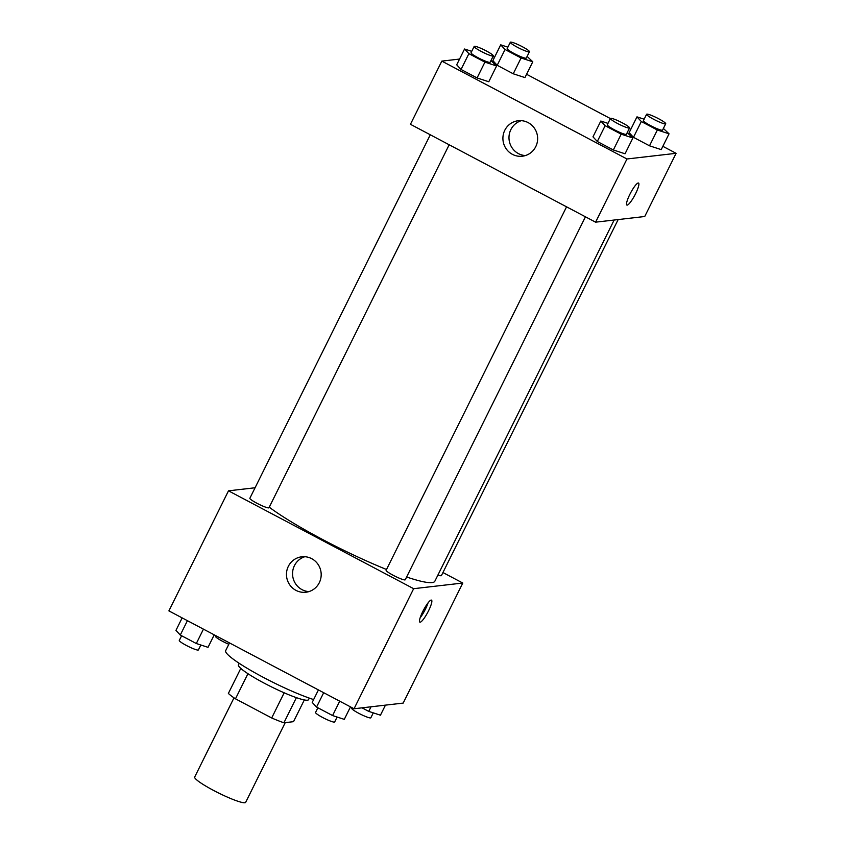 <?xml version="1.0" encoding="UTF-8"?>
<svg xmlns="http://www.w3.org/2000/svg" width="845" height="845" viewBox="0 0 845 845"><rect width="100%" height="100%" fill="white"/><g stroke="black" fill="none" stroke-linecap="round" stroke-linejoin="round"><path stroke-width="1.27" d="M234.002 697.833L194.677 777.051A28.455 3.655 26.4 0 0 216.056 791.723A28.455 3.655 26.4 0 0 244.849 802.75A28.455 3.655 26.4 0 0 245.652 802.359L285.23 722.633M284.173 692.805L271.689 717.975L235.47 698.826A38.215 4.912 26.4 0 1 228.372 693.428L240.783 668.406M304.316 699.945L293.521 721.672L283.909 722.781A38.215 4.912 26.4 0 1 271.689 717.975M296.384 697.653L283.909 722.781M309.312 698.107L308.541 699.671A39.123 5.028 -153.6 0 1 271.256 686.774A39.123 5.028 -153.6 0 1 238.448 664.878L239.219 663.314M247.944 673.697L235.47 698.826M229.491 642.918L225.657 650.65A56.911 7.32 26.4 0 0 256.162 673.476A56.911 7.32 26.4 0 0 313.632 699.565M442.938 572.54L462.785 583.029L403.181 703.093L354.044 708.754L168.905 610.893L228.499 490.829L255.074 487.766M295.951 590.359A17.84 17.354 83.4 0 1 301.781 556.792A17.84 17.354 83.4 0 1 321.068 572.53A17.84 17.354 83.4 0 1 295.951 590.359M462.785 583.029L413.649 588.69L354.044 708.754M413.649 588.69L228.499 490.829M304.855 556.718A17.84 17.354 -96.6 0 0 308.879 591.606M428.542 610.808A12.453 2.398 -62.1 0 1 419.849 622.142A12.453 2.398 -62.1 0 1 423.546 610.016A12.453 2.398 -62.1 0 1 431.489 600.13A12.453 2.398 -62.1 0 1 428.542 610.808M420.155 617.801A12.453 2.398 117.9 0 0 425.426 609.16A12.453 2.398 117.9 0 0 428.077 602.823M566.562 206.824L386.133 570.28A10.668 1.373 26.4 0 0 395.09 576.258A10.668 1.373 26.4 0 0 405.251 579.765L585.437 216.795M437.942 574.991A10.668 1.373 26.4 0 0 441.122 575.751A10.668 1.373 26.4 0 0 441.417 575.603L618.16 219.563M430.295 134.788L249.866 498.254A10.668 1.373 26.4 0 0 257.883 503.757A10.668 1.373 26.4 0 0 268.689 507.887A10.668 1.373 26.4 0 0 268.985 507.739L449.17 144.77M406.625 577.008A99.594 12.802 26.4 0 0 432.048 582.596A99.594 12.802 26.4 0 0 434.858 581.212L614.146 220.027M269.259 507.201A99.594 12.802 26.4 0 0 386.524 569.498M662.85 146.312L676.095 153.315L644.735 216.51L595.598 222.172L410.448 124.299L441.819 61.115L459.553 59.066M630.782 129.359L629.24 128.546M610.375 118.564L526.583 74.275M494.515 57.333L492.973 56.52M592.979 136.837L597.309 141.495L613.343 149.966L625.046 153.779L613.343 149.966L597.309 141.495L592.979 136.837L600.816 121.036L607.988 123.37M456.712 64.801L461.043 69.47L477.076 77.941L488.78 81.754L477.076 77.941L461.043 69.47L456.712 64.801L464.549 49.01L471.721 51.344M492.867 60.639L497.198 65.297L513.242 73.779L524.935 77.592L513.242 73.779L497.198 65.297L492.867 60.639L500.715 44.838L507.877 47.172M676.095 153.315L626.969 158.976L441.819 61.115M661.212 149.618L649.509 145.805L661.212 149.618L669.05 133.816L657.347 130.003L641.313 121.532L636.982 116.863L644.154 119.198M633.475 137.323L649.509 145.805L633.475 137.323L629.145 132.665L633.475 137.323L641.313 121.532M535.751 146.66A17.84 17.354 83.4 0 1 503.028 140.471A17.84 17.354 83.4 0 1 534.515 128.366A17.84 17.354 83.4 0 1 535.751 146.66M626.969 158.976L595.598 222.172M638.197 182.995A12.453 2.398 -62.1 0 1 638.524 183.048A12.453 2.398 -62.1 0 1 634.827 195.184A12.453 2.398 -62.1 0 1 626.895 205.071A12.453 2.398 -62.1 0 1 630.212 193.663A12.453 2.398 -62.1 0 1 638.197 182.995M521.312 120.677A17.84 17.354 -96.6 0 0 525.326 155.575M626.884 205.06A12.453 2.398 117.9 0 0 634.827 195.174A12.453 2.398 117.9 0 0 638.524 183.048M627.222 132.623L632.884 137.988L621.181 134.175L605.147 125.694L600.816 121.036M610.428 118.448L607.291 124.764A10.668 1.373 26.4 0 0 615.308 130.267A10.668 1.373 26.4 0 0 626.113 134.408A10.668 1.373 26.4 0 0 626.409 134.26L629.546 127.933A10.668 1.373 26.4 0 0 620.6 121.965A10.668 1.373 26.4 0 0 610.428 118.448A10.668 1.373 26.4 0 0 618.445 123.951A10.668 1.373 26.4 0 0 629.25 128.081A10.668 1.373 26.4 0 0 629.546 127.933M632.884 137.988L625.046 153.779M621.181 134.175L613.343 149.966M605.147 125.694L597.309 141.495M490.956 60.586L496.617 65.952L484.914 62.139L468.88 53.668L464.549 49.01M474.161 46.422L471.024 52.739A10.668 1.373 26.4 0 0 479.041 58.242A10.668 1.373 26.4 0 0 489.836 62.372A10.668 1.373 26.4 0 0 490.142 62.224L493.279 55.907A10.668 1.373 26.4 0 0 484.333 49.929A10.668 1.373 26.4 0 0 474.161 46.422A10.668 1.373 26.4 0 0 482.178 51.925A10.668 1.373 26.4 0 0 492.973 56.055A10.668 1.373 26.4 0 0 493.279 55.907M496.617 65.952L488.78 81.754M484.914 62.139L477.076 77.941M468.88 53.668L461.043 69.47M663.388 128.451L669.05 133.816M646.594 114.276L643.457 120.603A10.668 1.373 26.4 0 0 651.474 126.106A10.668 1.373 26.4 0 0 662.269 130.236A10.668 1.373 26.4 0 0 662.575 130.088L665.712 123.771A10.668 1.373 26.4 0 0 656.766 117.793A10.668 1.373 26.4 0 0 646.594 114.276A10.668 1.373 26.4 0 0 654.611 119.779A10.668 1.373 26.4 0 0 665.406 123.919A10.668 1.373 26.4 0 0 665.712 123.771M636.982 116.863L629.145 132.665M657.347 130.003L649.509 145.805M527.122 56.425L532.783 61.791L521.08 57.978L505.046 49.506L500.715 44.838M510.327 42.25L507.19 48.566A10.668 1.373 26.4 0 0 515.207 54.069A10.668 1.373 26.4 0 0 526.002 58.21A10.668 1.373 26.4 0 0 526.308 58.062L529.445 51.735A10.668 1.373 26.4 0 0 520.499 45.767A10.668 1.373 26.4 0 0 510.327 42.25A10.668 1.373 26.4 0 0 518.344 47.753A10.668 1.373 26.4 0 0 529.139 51.883A10.668 1.373 26.4 0 0 529.445 51.735M532.783 61.791L524.935 77.592M521.08 57.978L513.242 73.779M505.046 49.506L497.198 65.297M350.485 706.874L344.285 719.37L332.581 715.557L316.548 707.075L312.217 702.417L318.417 689.921M339.722 701.181L332.581 715.557M323.688 692.71L316.548 707.075M317.878 707.783L315.555 712.462A10.668 1.373 26.4 0 0 323.572 717.975A10.668 1.373 26.4 0 0 334.377 722.105A10.668 1.373 26.4 0 0 334.673 721.957L337.123 717.035M214.218 634.848L208.018 647.333L196.315 643.52L180.281 635.049L175.95 630.391L182.15 617.896M203.444 629.155L196.315 643.52M187.41 620.684L180.281 635.049M181.612 635.757L179.288 640.436A10.668 1.373 26.4 0 0 187.305 645.939A10.668 1.373 26.4 0 0 198.1 650.08A10.668 1.373 26.4 0 0 198.406 649.932L200.846 644.999M385.447 705.142L380.451 715.197L368.747 711.384L362.04 707.835M371.029 706.8L368.747 711.384M352.027 707.687L351.721 708.3A10.668 1.373 26.4 0 0 359.738 713.803A10.668 1.373 26.4 0 0 370.532 717.933A10.668 1.373 26.4 0 0 370.839 717.785L373.279 712.863M215.76 635.662L215.454 636.274A10.668 1.373 26.4 0 0 228.815 644.27"/></g></svg>
